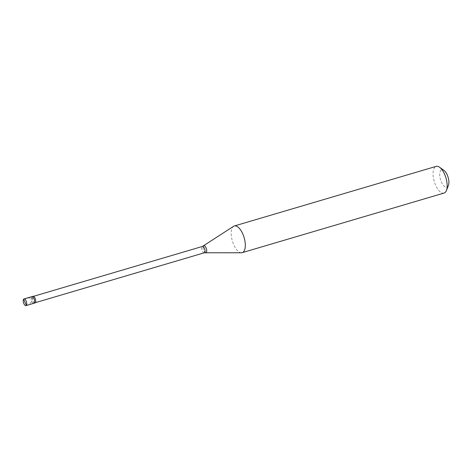 <?xml version="1.0" encoding="UTF-8"?>
<svg xmlns="http://www.w3.org/2000/svg" width="472" height="472" viewBox="0 0 472 472"><rect width="100%" height="100%" fill="white"/><g stroke="black" fill="none" stroke-linecap="round" stroke-linejoin="round"><path stroke-width="0.35" stroke-dasharray="2.36 1.77" d="M31.465 296.917A3.475 1.528 -106.5 0 0 31.541 300.9A3.475 1.528 -106.5 0 0 33.825 303.301A3.475 1.528 -106.5 0 1 31.541 300.9A3.475 1.528 -106.5 0 1 31.465 296.917A3.475 1.528 73.5 0 1 31.854 296.634M34.952 302.971A3.475 1.528 -106.5 0 1 32.662 300.57A3.475 1.528 -106.5 0 1 32.586 296.581A3.475 1.528 73.5 0 1 32.981 296.304M34.898 302.806A3.304 1.451 -106.5 0 1 32.727 300.522A3.304 1.451 -106.5 0 1 32.657 296.735A3.304 1.451 73.5 0 1 33.028 296.469A3.304 1.451 73.5 0 1 35.199 298.752A3.304 1.451 73.5 0 1 35.276 302.534A3.304 1.451 -106.5 0 1 34.898 302.806L35.359 302.67M241.387 252.768A13.912 6.118 -106.5 0 1 232.743 242.189A13.912 6.118 -106.5 0 1 232.737 227.103A13.912 6.118 73.5 0 1 233.575 226.318M444.046 193.06A13.912 6.118 -106.5 0 1 434.901 183.449A13.912 6.118 -106.5 0 1 434.594 167.501A13.912 6.118 73.5 0 1 436.169 166.374M448.4 185.484A9.045 3.977 73.5 0 1 447.881 186.416A9.045 3.977 -106.5 0 1 441.426 182.145A9.045 3.977 -106.5 0 1 440.712 170.54A9.045 3.977 73.5 0 1 443.934 170.368M23.6 299.236L28.473 297.956L33.488 298.31M26.355 305.343L28.739 304.605L31.6 301.797M204.305 252.785A3.304 1.451 -106.5 0 1 202.134 250.502A3.304 1.451 -106.5 0 1 202.057 246.714A3.304 1.451 73.5 0 1 202.435 246.449M205.715 252.585A3.54 1.558 -106.5 0 1 203.515 249.889A3.54 1.558 -106.5 0 1 203.515 246.048A3.54 1.558 73.5 0 1 203.727 245.853M33.028 296.469L33.488 296.333"/><path stroke-width="0.71" d="M24.969 302.304L23.6 299.236A3.475 1.528 73.5 0 1 23.995 298.953A3.475 1.528 73.5 0 1 26.279 301.354A3.475 1.528 73.5 0 1 26.355 305.343A3.475 1.528 -106.5 0 1 25.966 305.626L33.825 303.301A3.475 1.528 -106.5 0 0 34.22 303.024A3.475 1.528 73.5 0 0 34.143 299.036A3.475 1.528 73.5 0 0 31.854 296.634A3.475 1.528 73.5 0 1 34.143 299.036A3.475 1.528 73.5 0 1 34.22 303.024A3.475 1.528 -106.5 0 1 33.825 303.301L34.952 302.971A3.475 1.528 -106.5 0 0 35.341 302.688A3.475 1.528 73.5 0 0 35.264 298.705A3.475 1.528 73.5 0 0 32.981 296.304L31.854 296.634A3.475 1.528 73.5 0 0 31.465 296.917M23.6 299.236A3.475 1.528 -106.5 0 0 23.677 303.225A3.475 1.528 -106.5 0 0 25.966 305.626M33.488 296.333L202.435 246.449L233.575 226.318A13.912 6.118 73.5 0 1 234.313 225.976A13.912 6.118 73.5 0 1 243.458 235.587A13.912 6.118 73.5 0 1 243.764 251.529A13.912 6.118 -106.5 0 1 242.189 252.656L444.046 193.06A13.912 6.118 -106.5 0 0 445.621 191.927A13.912 6.118 73.5 0 0 446.418 190.499A13.912 6.118 73.5 0 0 445.975 177.985A13.912 6.118 73.5 0 0 439.544 167.235A13.912 6.118 73.5 0 0 436.169 166.374L234.313 225.976M439.544 167.235L443.934 170.368A9.045 3.977 73.5 0 1 448.117 177.354A9.045 3.977 73.5 0 1 448.4 185.484L446.418 190.499M35.359 302.67L204.305 252.785L241.387 252.768A13.912 6.118 -106.5 0 0 242.189 252.656M24.992 302.275L26.355 305.343M202.435 246.449A3.304 1.451 73.5 0 1 204.606 248.732A3.304 1.451 73.5 0 1 204.677 252.52A3.304 1.451 -106.5 0 1 204.305 252.785M203.727 245.853A3.54 1.558 73.5 0 1 206.164 247.995A3.54 1.558 73.5 0 1 206.323 252.266A3.54 1.558 -106.5 0 1 205.715 252.585M23.995 298.953L31.854 296.634"/></g></svg>
